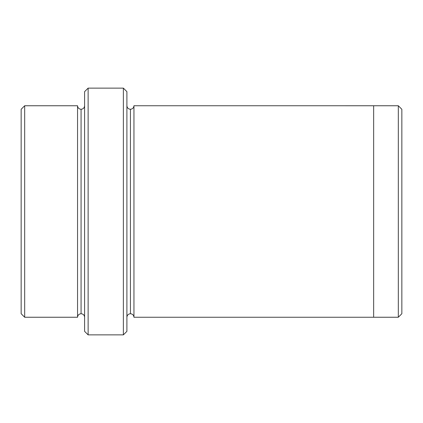 <?xml version="1.0" encoding="UTF-8"?>
<svg xmlns="http://www.w3.org/2000/svg" width="423" height="423" viewBox="0 0 423 423"><rect width="100%" height="100%" fill="white"/><g stroke="black" fill="none" stroke-linecap="round" stroke-linejoin="round"><path stroke-width="0.63" d="M84.6 91.648L84.6 331.352L88.127 334.873L88.127 88.127L84.6 91.648L88.127 88.127L88.127 334.873L123.373 334.873L126.9 331.352L126.9 91.648L123.373 88.127L123.373 334.873L123.373 88.127L88.127 88.127L123.373 88.127L126.9 91.648L126.9 331.352L123.373 334.873L88.127 334.873L84.6 331.352L84.6 91.648M401.85 313.723L401.85 109.277L398.323 105.755L398.323 317.245L401.85 313.723L398.323 317.245L398.323 105.755L133.948 105.75L133.948 317.25C133.726 315.124 132.552 313.951 130.427 313.723L130.427 109.277C128.301 109.049 127.122 107.876 126.9 105.75C127.122 107.876 128.301 109.049 130.427 109.277C132.552 109.049 133.726 107.876 133.948 105.75L373.652 105.75L373.652 317.25L398.323 317.245L373.652 317.245L373.652 105.75L398.323 105.755L401.85 109.277L401.85 313.723M21.15 109.277L21.15 313.723L24.677 317.245L24.677 105.755L21.15 109.277L24.677 105.755L24.677 317.245L77.552 317.245C77.774 315.119 78.948 313.945 81.073 313.723L81.073 109.277C78.948 109.055 77.774 107.881 77.552 105.755L77.552 317.245L77.552 105.755C77.774 107.881 78.948 109.055 81.073 109.277C83.199 109.055 84.378 107.881 84.6 105.755C84.378 107.881 83.199 109.055 81.073 109.277L81.073 313.723C78.948 313.945 77.774 315.119 77.552 317.245L24.677 317.245L21.15 313.723L21.15 109.277M84.6 317.245C84.378 315.119 83.199 313.945 81.073 313.723C83.199 313.945 84.378 315.119 84.6 317.245M126.9 317.25C127.122 315.124 128.301 313.951 130.427 313.723C128.301 313.951 127.122 315.124 126.9 317.25M77.552 105.755L24.677 105.755L77.552 105.755M133.948 317.25L373.652 317.25L133.948 317.25L133.948 105.75C133.726 107.876 132.552 109.049 130.427 109.277L130.427 313.723C132.552 313.951 133.726 315.124 133.948 317.25"/></g></svg>
